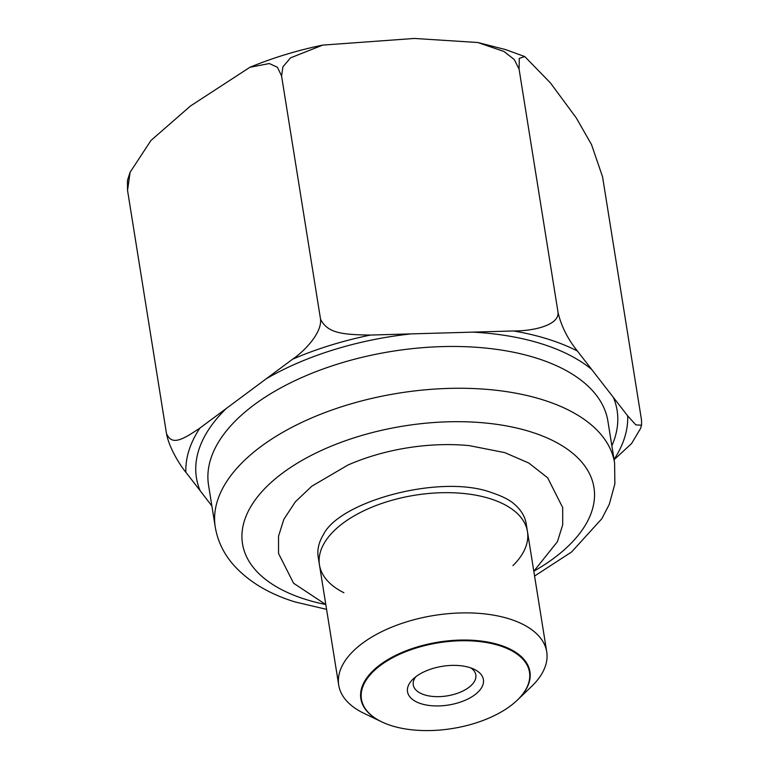 <?xml version="1.0" encoding="UTF-8"?>
<svg xmlns="http://www.w3.org/2000/svg" width="769" height="769" viewBox="0 0 769 769"><rect width="100%" height="100%" fill="white"/><g stroke="black" fill="none" stroke-linecap="round" stroke-linejoin="round"><path stroke-width="1.15" d="M533.811 571.242L557.4 541.693L562.706 524.852L562.697 507.578L547.643 477.789L528.812 463.034L504.733 452.614L469.273 445.626A134.537 68.633 170.9 0 0 347.876 465.072L311.829 486.191L295.344 501.811L283.838 519.335L278.532 536.185L278.541 553.459L293.595 583.248L325.806 604.559M517.191 700.251L531.485 686.544A105.324 53.734 170.9 0 0 546.721 651.824L526.207 523.785A105.324 53.734 170.9 0 0 514.365 504.156C509.722 499.975 502.301 496.188 492.102 492.804C441.589 473.416 339.465 501.09 323.326 534.763A105.324 53.734 170.9 0 0 318.203 557.102L338.716 685.141A105.324 53.734 170.9 0 0 364.025 713.363L381.885 721.928A85.099 43.42 170.9 0 0 391.575 725.705A85.099 43.42 170.9 0 0 517.191 700.251A85.099 43.42 170.9 0 0 499.36 645.614A85.099 43.42 170.9 0 0 385.163 662.128A85.099 43.42 170.9 0 0 381.885 721.928M546.721 651.824A105.324 53.734 170.9 0 0 509.414 618.93A105.324 53.734 170.9 0 0 394.584 626.033A105.324 53.734 170.9 0 0 338.716 685.141M469.801 667.579A38.421 19.6 -9.1 0 1 474.175 669.29A38.421 19.6 -9.1 0 1 472.695 696.281A38.421 19.6 -9.1 0 1 421.133 703.741A38.421 19.6 -9.1 0 1 413.078 679.075A38.421 19.6 -9.1 0 1 469.801 667.579M470.83 667.925A31.683 16.159 -9.1 0 1 475.828 674.922A31.683 16.159 -9.1 0 1 459.026 692.706A31.683 16.159 -9.1 0 1 424.488 694.84A31.683 16.159 -9.1 0 1 413.27 684.948A31.683 16.159 -9.1 0 1 415.837 676.73M127.539 190.376L127.452 180.436L130.105 172.266L127.539 190.376L166.508 433.678C171.747 445.001 180.532 441.204 199.902 428.083L266.295 378.752A213.013 108.669 -9.1 0 1 411.175 333.89L513.557 330.968C531.523 331.141 559.111 325.825 558.054 312.445C561.139 325.902 567.589 338.773 577.413 351.039A223.02 113.774 170.9 0 0 513.557 330.968M614.037 459.458A223.02 113.774 170.9 0 0 627.677 415.866L635.838 424.882L641.548 425.219L641.529 420.114L602.56 176.812L591.496 144.543L576.308 117.974L550.517 83.023L524.785 56.57L519.277 58.386L519.085 69.143L514.288 59.54L503.983 51.475L477.78 42.506L414.385 38.45L322.711 45.102L290.509 57.867L282.915 66.845L281.569 75.92L277.436 67.288L269.342 63.539L249.925 67.278L190.52 105.959L150.964 140.467L130.105 172.266M627.677 415.866L577.413 351.039M281.569 75.92L320.548 319.231C327.45 332.689 340.782 334.755 370.543 335.053L411.175 333.89M320.548 319.231C321.98 333.102 304.341 351.25 292.653 359.171L266.295 378.752M166.508 433.678C169.026 447.52 179.696 464.861 185.867 472.272L200.151 490.699A213.013 108.669 -9.1 0 1 226.259 408.502M641.548 425.219L640.452 428.65L631.57 443.55L614.085 459.727M211.888 506.012L200.151 490.699M519.085 69.143L558.054 312.445M343.878 592.707A105.324 53.734 -9.1 0 1 349.309 518.835A105.324 53.734 -9.1 0 1 490.161 498.706A105.324 53.734 -9.1 0 1 512.942 565.628M517.374 700.078A85.609 43.67 170.9 0 0 529.928 671.693A85.609 43.67 170.9 0 0 499.61 644.951A85.609 43.67 170.9 0 0 406.272 650.718A85.609 43.67 170.9 0 0 360.863 698.771A85.609 43.67 170.9 0 0 381.664 721.812M325.729 604.53A177.956 90.78 -9.1 0 1 305.533 599.368A177.956 90.78 -9.1 0 1 282.646 473.022A177.956 90.78 -9.1 0 1 530.927 431.899A177.956 90.78 -9.1 0 1 533.869 571.194M611.855 445.799A213.013 108.669 170.9 0 0 613.393 397.448M591.697 369.456A213.013 108.669 170.9 0 0 541.664 343.839A213.013 108.669 -9.1 0 0 472.925 332.131M292.653 359.171A223.02 113.774 -9.1 0 1 370.543 335.053M185.867 472.272A223.02 113.774 -9.1 0 1 199.902 428.083M607.923 421.249A202.228 103.161 170.9 0 0 536.301 358.075A202.228 103.161 -9.1 0 0 315.819 371.715A202.228 103.161 -9.1 0 0 208.553 485.22L215.253 527.005A202.228 103.161 -9.1 0 1 322.519 413.511A202.228 103.161 -9.1 0 1 542.991 399.87A202.228 103.161 170.9 0 1 614.614 463.044L607.923 421.249M249.925 67.278C272.822 57.81 297.084 50.418 322.711 45.102M477.78 42.506L505.598 49.591L524.785 56.57M215.253 527.005C217.579 540.78 223.443 553.171 232.863 564.177C247.82 581.181 268.525 593.755 294.96 601.916L326.575 609.356M534.58 576.039L571.617 551.959L601.791 518.767L609.269 504.387L614.864 483.884L614.614 463.044"/></g></svg>
